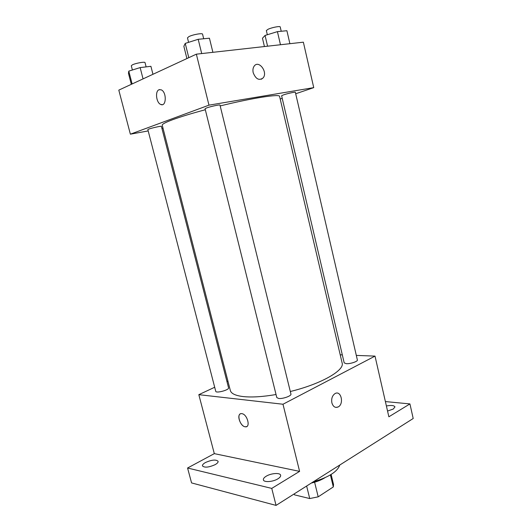 <?xml version="1.0" encoding="UTF-8"?>
<svg xmlns="http://www.w3.org/2000/svg" width="532" height="532" viewBox="0 0 532 532"><rect width="100%" height="100%" fill="white"/><g stroke="black" fill="none" stroke-linecap="round" stroke-linejoin="round"><path stroke-width="0.8" d="M330.405 474.896L333.311 486.933L333.531 484.492L331.11 474.464M333.311 486.933L318.196 496.835L309.724 498.557L294.495 494.846L294.183 493.915M314.612 482.218L318.196 496.835M294.249 493.876L294.495 494.846M306.632 486.029L309.724 498.557M325.045 477.656C321.268 480.024 316.68 481.832 311.287 483.076M313.308 481.799C328.63 477.304 337.448 471.711 339.762 465.034M385.394 401.574L409.933 403.914L413.198 418.504L276.061 505.4L191.573 482.923L187.57 468.014L214.31 453.636L299.602 471.372L271.752 488.403L276.061 505.4M409.933 403.914L388.865 416.795L375.013 356.108L282.991 404.24L299.602 471.372M331.882 402.884C331.21 398.681 332.254 395.589 335.014 393.6C341.079 389.896 344.344 404.014 338.126 406.967C335.2 408.091 333.118 406.727 331.882 402.884M277.877 478.833C273.016 481.945 263.739 482.571 263.387 479.851C263.18 478.707 264.125 477.49 266.226 476.207C271.094 473.161 280.224 472.529 280.63 475.249C280.843 476.366 279.925 477.556 277.877 478.833M215.108 464.669C208.757 467.455 204.534 467.867 202.453 465.899C202.286 464.875 203.31 463.744 205.518 462.501C211.829 459.748 216.025 459.355 218.1 461.317C218.273 462.315 217.275 463.432 215.108 464.669M271.752 488.403L187.57 468.014M282.991 404.24L198.822 394.671L214.31 453.636M198.822 394.671L214.695 387.256M226.945 381.53L227.915 381.078M386.398 405.976C391.219 405.091 394.072 405.397 394.963 406.887L393.288 409.035L387.555 411.037M205.319 109.738C191.666 113.409 180.827 116.714 172.8 119.647C165.538 122.347 162.014 124.202 162.24 125.22L230.323 390.468C231.167 393.613 235.49 395.655 243.297 396.586C251.862 397.477 262.781 396.792 276.042 394.525M290.306 391.505C321.095 384.044 344.816 370.325 342.136 363.004L279.586 96.398C279.992 93.752 252.607 97.935 220.188 105.928M340.214 354.804L342.315 354.884M356.314 355.409L375.013 356.108M278.662 398.475C282.811 399.053 291.722 395.835 290.938 394.066L219.982 105.103C220.188 104.418 210.459 106.48 206.602 107.943L205.073 108.754L276.8 397.577L278.662 398.475M346.339 363.688C350.382 363.988 358.003 361.408 357.371 359.971L295.36 92.295C295.539 91.743 287.327 93.539 283.476 94.895L281.621 95.773L344.191 362.884L346.339 363.688M228.567 387.848C229.465 389.923 215.979 393.56 215.746 391.313L147.856 129.628C147.331 129.023 161.595 125.625 161.409 126.397L228.567 387.848M241.821 413.657L241.854 413.663C247.38 414.149 250.911 427.888 245.252 426.797C239.713 426.358 236.108 412.606 241.821 413.657M246.708 426.564L245.252 426.797C240.783 426.511 236.6 415.904 240.191 413.982M335.014 393.6C341.079 389.903 344.337 404.014 338.126 406.967L335.978 407.406M295.699 93.758L313.74 87.634L208.97 105.156L130.373 134.177L148.195 130.925M161.928 128.411L163.011 128.219M280.198 99.019L282.219 98.327M208.97 105.156L196.355 54.171L303.366 42.181L313.74 87.634M253.205 72.724C252.627 70.031 252.966 67.81 254.216 66.061C258.778 59.67 268.128 72.232 263.127 77.905C259.104 80.871 255.792 79.148 253.205 72.724M196.355 54.171L118.802 90.127L130.373 134.177M162.267 104.671L160.744 104.452C156.275 102.889 154.879 91.165 159.021 89.748L161.169 89.815C166.915 92.023 166.403 107.304 160.744 104.452C156.275 102.889 154.872 91.171 159.021 89.755L159.647 89.575M254.21 66.061C258.771 59.67 268.121 72.232 263.127 77.905L261.332 79.241M152.957 74.294L150.908 66.314L140.142 67.591L128.791 71.135L128.451 73.29L131.324 84.322M140.142 67.591L143.055 78.882M128.791 71.135L132.122 83.95M132.388 70.011L131.298 65.788L132.322 64.891C135.494 63.202 145.096 61.499 145.03 62.623L146.12 66.879M212.893 52.316L209.442 38.211L198.19 39.295L185.236 43.405L183.853 46.284L186.912 58.547M198.19 39.295L201.708 53.566M185.236 43.405L188.787 57.675M188.581 42.341L187.47 37.865L188.907 36.608C192.69 34.607 202.619 32.858 202.572 34.181L203.696 38.763M289.893 43.691L286.901 30.716L277.425 31.634L265.056 35.444L262.469 38.231L264.424 46.543M277.425 31.634L280.47 44.748M265.056 35.444L267.583 46.191M267.33 34.746L266.346 30.557L268.121 29.24C271.918 27.451 280.284 25.862 280.218 26.933L281.222 31.262"/></g></svg>
